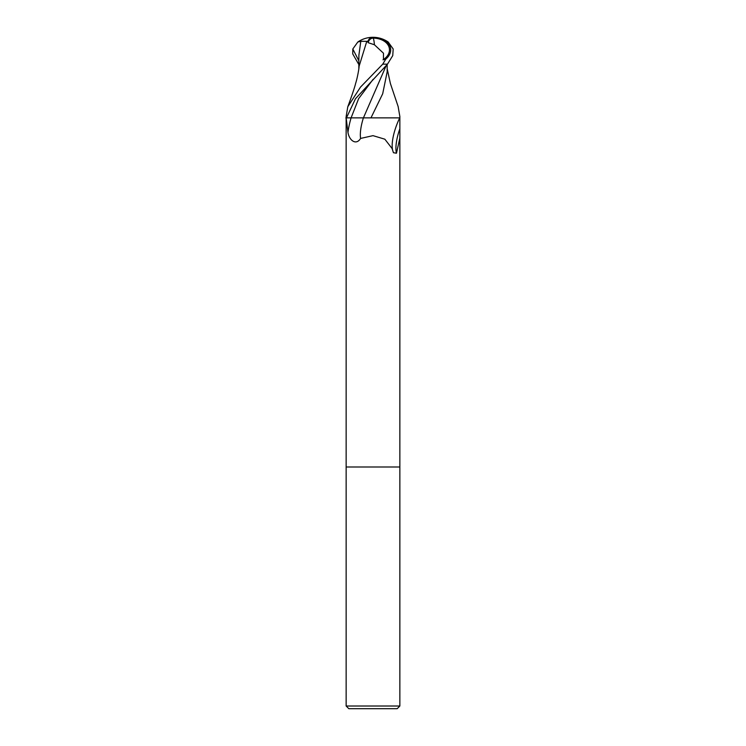 <?xml version="1.0" encoding="UTF-8"?>
<svg xmlns="http://www.w3.org/2000/svg" width="746" height="746" viewBox="0 0 746 746"><rect width="100%" height="100%" fill="white"/><g stroke="black" fill="none" stroke-linecap="round" stroke-linejoin="round"><path stroke-width="1.12" d="M398.122 106.492L399.856 116.516L399.856 138.075L396.471 153.219L393.431 152.716L392.098 148.538L384.852 139.204L373 135.651L360.588 138.43C356.066 145.806 349.165 140.304 347.972 132.415L346.144 117.868L346.144 466.996L399.856 466.996L399.856 706.014L346.144 706.014L348.83 708.7L397.17 708.7L399.856 706.014M399.856 116.516L399.856 118.176M346.144 706.014L346.144 466.996L399.856 466.996L399.856 138.075M360.588 138.43A29.225 9.474 -69.2 0 1 363.395 117.868L399.744 117.868A27.733 8.989 -69.2 0 0 392.321 148.454A27.733 8.989 -69.2 0 0 392.508 149.629M399.688 129.189A29.122 9.446 -69.2 0 0 396.471 153.219M347.795 106.743C349.464 102.295 354.592 88.037 355.6 83.515C357.343 78.218 359.162 68.1 359.087 66.301L366.79 41.338L367.787 41.506A25.122 10.854 -113.1 0 1 373 37.3A18.995 13.372 174.7 0 1 389.319 44.881A18.995 13.372 174.7 0 1 385.813 59.065L382.735 64.156L360.523 87.077L347.795 106.743L346.144 116.516L346.442 117.868L355.478 98.742L387.491 64.156L392.75 55.596L393.189 48.994L388.172 42A26.856 26.856 0 0 0 373 37.3L372.925 38.121A24.142 10.425 66.9 0 0 368.086 42.662L374.417 44.751L383.491 53.227L383.453 59.531A17.745 12.495 -5.3 0 0 388.554 45.907A17.745 12.495 -5.3 0 0 373.065 38.121A17.745 12.495 -5.3 0 0 372.925 38.121M358.854 64.566L352.746 53.954L352.811 48.994L357.828 42L360.794 41.31L358.882 55.241L358.826 68.735M360.794 41.31L367.041 41.338M386.092 65.853L363.423 117.868L345.808 117.868M368.31 117.868L363.423 117.868M370.967 117.868L382.689 93.772L387.183 71.784L387.146 64.566M367.787 41.515L368.086 42.662M399.819 117.868L391.24 117.868M382.996 59.82L385.813 59.065M373.112 79.318L358.658 98.593L351.086 117.868A40.349 13.083 -69.2 0 0 347.972 132.415M382.735 64.156L387.491 64.156M374.417 44.751A25.924 2.126 -90 0 0 373.065 38.121M352.811 48.994L358.873 60.827M387.174 68.735L390.4 83.515L398.205 106.743M373 37.3A26.856 26.856 0 0 0 357.828 42"/></g></svg>
